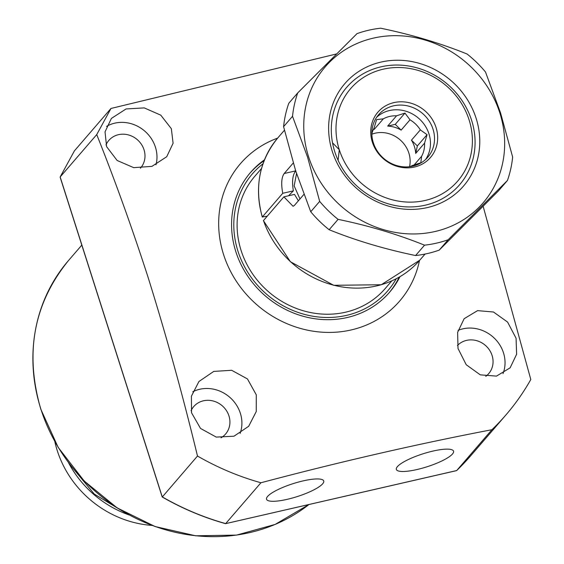 <?xml version="1.0" encoding="UTF-8"?>
<svg xmlns="http://www.w3.org/2000/svg" width="564" height="564" viewBox="0 0 564 564"><rect width="100%" height="100%" fill="white"/><g stroke="black" fill="none" stroke-linecap="round" stroke-linejoin="round"><path stroke-width="0.85" d="M457.418 345.542A21.03 19.218 -139.2 0 1 476.806 340.705A21.03 19.218 -139.2 0 1 492.083 355.461A21.03 19.218 -139.2 0 1 488.713 373.629A21.03 19.218 -139.2 0 1 485.745 376.357M191.069 410.698A21.03 19.218 -139.2 0 1 193.727 406.574A21.03 19.218 -139.2 0 1 213.234 401.011A21.03 19.218 -139.2 0 1 228.949 415.879A21.03 19.218 -139.2 0 1 225.572 434.047A21.03 19.218 -139.2 0 1 221.003 437.819M105.99 144.913A21.03 19.218 -139.2 0 1 108.796 140.457A21.03 19.218 -139.2 0 1 128.303 134.888A21.03 19.218 -139.2 0 1 144.017 149.763A21.03 19.218 -139.2 0 1 140.64 167.931A21.03 19.218 -139.2 0 1 140.401 168.206M516.074 338.259L516.617 354.248L510.138 367.82L496.496 376.103L480.288 374.856L466.231 364.739L458.017 348.481L457.63 332.337L464.137 318.709L477.567 310.63L493.493 312.012L507.586 322.072L516.074 338.259M458.088 330.377A33.459 30.576 -139.2 0 1 503.49 352.845A33.459 30.576 -139.2 0 1 503.017 373.608M256.275 394.807L256.246 411.523L248.696 426.271L233.997 436.205L216.252 437.093L200.516 428.436L191.534 412.77L191.415 396.182L198.937 381.511L213.742 371.415L231.649 370.28L247.462 378.938L256.275 394.807M192.775 391.804A33.459 30.576 -139.2 0 1 240.349 413.264A33.459 30.576 -139.2 0 1 240.109 433.42M171.343 128.684L173.092 143.249L166.732 156.714L151.956 166.359L133.717 167.656L117.136 160.479L106.61 146.654L105.031 131.863L111.404 118.412L126.068 108.951L144.25 107.9L160.775 115.155L171.343 128.684M106.554 126.399A33.459 30.576 -139.2 0 1 155.417 147.148A33.459 30.576 -139.2 0 1 155.981 164.766M419.489 260.512A105.151 96.099 -139.2 0 1 325.921 332.379A105.151 96.099 -139.2 0 1 223.563 254.519A105.151 96.099 -139.2 0 1 277.629 138.124M110.988 108.457L96.733 134.584L60.165 176.969L74.42 150.849L110.988 108.457L336.447 53.975M162.347 496.926L197.492 456.036C182.743 395.138 166.232 335.432 147.958 276.931C131.983 227.609 114.908 180.163 96.733 134.584M397.416 466.632A30.012 6.789 -17.7 0 1 427.843 452.37A30.012 6.789 -17.7 0 1 453.534 451.137A30.012 6.789 -17.7 0 1 452.497 453.992A30.012 6.789 -17.7 0 1 421.858 468.31A30.012 6.789 -17.7 0 1 396.344 469.389A30.012 6.789 -17.7 0 1 397.416 466.632M267.597 496.44A30.012 6.789 -17.7 0 1 298.032 482.178A30.012 6.789 -17.7 0 1 323.715 480.944A30.012 6.789 -17.7 0 1 322.678 483.792A30.012 6.789 -17.7 0 1 292.039 498.118A30.012 6.789 -17.7 0 1 266.532 499.196A30.012 6.789 -17.7 0 1 267.597 496.44M264.495 159.795A91.77 83.867 40.8 0 0 250.564 172.422A91.77 83.867 40.8 0 0 235.844 251.699A91.77 83.867 40.8 0 0 304.405 316.601A91.77 83.867 40.8 0 0 389.527 292.307A91.77 83.867 40.8 0 0 399.975 276.677M388.864 293.068A91.77 83.867 40.8 0 0 399.185 277.135M396.259 278.736A89.45 81.745 -139.2 0 1 312.505 316.164A89.45 81.745 -139.2 0 1 237.966 251.213A89.45 81.745 -139.2 0 1 263 163.779M264.156 160.641A91.77 83.867 40.8 0 0 249.908 173.19M483.158 206.353L530.802 379.509A260.004 237.62 -139.2 0 1 505.908 414.956A260.004 237.62 -139.2 0 1 491.921 429.719C417.966 443.861 340.966 461.542 260.921 482.756L225.685 523.596A260.004 237.62 -139.2 0 1 162.256 496.877L60.285 177.336M491.921 429.719L456.692 470.552L225.529 523.66C203.456 517.463 182.348 508.573 162.199 496.99L60.122 177.145M456.678 470.573L470.679 455.797A260.004 237.62 -139.2 0 1 456.692 470.552L456.41 470.623M260.921 482.756A260.004 237.62 -139.2 0 1 197.492 456.036M261.534 168.481L254.907 176.165A86.031 78.622 40.8 0 0 251.946 272.955A86.031 78.622 40.8 0 0 345.528 312.202A86.031 78.622 40.8 0 0 385.184 288.564L391.818 280.879M381.102 66.806A74.561 68.138 -139.2 0 1 462.205 100.822A74.561 68.138 -139.2 0 1 459.639 184.703A74.561 68.138 -139.2 0 1 425.263 205.183A74.561 68.138 -139.2 0 1 338.097 160.303L339.288 149.721A70.74 64.648 -139.2 0 1 383.252 69.182A70.74 64.648 -139.2 0 1 469.107 119.92A70.74 64.648 -139.2 0 1 425.15 200.46A70.74 64.648 -139.2 0 1 339.288 149.721L332.534 142.854A74.561 68.138 -139.2 0 1 346.733 87.293A74.561 68.138 -139.2 0 1 381.102 66.806A74.561 68.138 40.8 0 0 346.733 87.293A74.561 68.138 40.8 0 0 334.769 151.702A74.561 68.138 40.8 0 0 425.263 205.183A74.561 68.138 40.8 0 0 459.639 184.703A74.561 68.138 40.8 0 0 471.603 120.287A74.561 68.138 40.8 0 0 381.102 66.806M436.05 127.506A34.707 31.718 -139.2 0 1 414.477 167.029A34.707 31.718 -139.2 0 1 372.353 142.135A34.707 31.718 -139.2 0 1 393.919 102.613A34.707 31.718 -139.2 0 1 436.05 127.506M373.361 142.84A32.501 29.702 40.8 0 0 397.648 165.83A32.501 29.702 40.8 0 0 427.794 157.229A32.501 29.702 40.8 0 0 433.011 129.149A32.501 29.702 40.8 0 0 408.724 106.159A32.501 29.702 40.8 0 0 378.578 114.767A32.501 29.702 40.8 0 0 373.361 142.84M425.63 159.457A32.501 29.702 40.8 0 0 428.95 133.851A32.501 29.702 40.8 0 0 389.505 110.537A32.501 29.702 40.8 0 0 376.681 117.234M409.922 166.669A27.721 25.338 40.8 0 0 412.411 165.485L420.814 162.77L421.632 156.263A27.721 25.338 40.8 0 0 424.558 143.143L427.068 134.676L420.328 129.903A27.721 25.338 40.8 0 0 410.007 119.822L404.959 113.096L396.555 115.81A27.721 25.338 40.8 0 0 389.654 116.438A27.721 25.338 40.8 0 0 383.316 118.849L376.604 119.603L374.087 128.07A27.721 25.338 40.8 0 0 371.852 133.83M424.558 143.143L415.682 153.422L417.353 145.935L411.459 140.189A27.721 25.338 -139.2 0 1 414.427 146.612A27.721 25.338 -139.2 0 1 415.682 153.422M421.632 156.263L414.124 164.97M409.549 166.718A27.721 25.338 40.8 0 0 408.851 153.07A27.721 25.338 40.8 0 0 371.866 134.204M299.97 198.965L294.147 185.908L296.551 173.564M373.206 129.861A27.721 25.338 -139.2 0 1 374.44 129.135L383.316 118.849M396.555 115.81L387.687 126.089A27.721 25.338 -139.2 0 1 401.138 130.108L410.007 119.822M420.328 129.903L411.459 140.189M374.44 129.135L373.431 129.36M404.959 113.096L395.244 124.355L387.687 126.089M401.138 130.108L395.244 124.355M427.068 134.676L417.353 145.935M308.593 156.771A104.192 95.224 -139.2 0 1 373.34 38.133A104.192 95.224 -139.2 0 1 499.81 112.87A104.192 95.224 -139.2 0 1 435.055 231.508A104.192 95.224 -139.2 0 1 308.593 156.771M500.536 112.835L485.498 71.995A114.711 104.833 40.8 0 0 467.084 54.01C440.364 43.216 411.558 34.608 380.644 28.2A114.711 104.833 40.8 0 0 357.019 33.621L297.736 92.898A114.711 104.833 40.8 0 0 292.526 116.297L307.57 157.144L319.682 201.383A114.711 104.833 40.8 0 0 338.097 219.361C368.68 225.671 397.493 234.279 424.537 245.171A114.711 104.833 40.8 0 0 448.161 239.749L507.445 180.48A114.711 104.833 40.8 0 0 512.648 157.074L500.536 112.835M427.413 207.559A78.382 71.635 40.8 0 0 476.122 118.306A78.382 71.635 40.8 0 0 380.982 62.082A78.382 71.635 40.8 0 0 332.274 151.335A78.382 71.635 40.8 0 0 427.413 207.559M297.736 92.898L288.789 103.268A114.711 104.833 40.8 0 0 283.579 126.667L295.691 170.906L310.736 211.754L319.682 201.383M292.526 116.297L283.579 126.667M507.445 180.48L498.491 190.851L439.208 250.12L448.161 239.749M424.537 245.171L415.583 255.541A114.711 104.833 40.8 0 0 439.208 250.12M338.097 219.361L329.15 229.731C355.863 240.532 384.676 249.133 415.583 255.541M310.736 211.754A114.711 104.833 40.8 0 0 329.15 229.731M267.16 216.216L262.331 216.95L282.74 193.29L293.365 190.851C291.785 181.375 292.61 174.706 295.818 170.843M262.281 217.091L262.331 216.95A93.68 85.615 40.8 0 1 277.911 137.792C259.355 160.599 254.145 187.029 262.281 217.091M303.869 194.446L294.38 205.444L293.054 206.269L283.875 196.843L263.416 220.637L290.382 261.731L333.691 285.299L381.25 284.749L419.771 260.18L425.052 254.061M298.391 200.798L294.493 194.404L283.875 196.843M288.556 195.764L293.365 190.851M282.74 193.29C281.006 183.864 281.485 177.272 284.193 173.515L293.245 163.017M151.949 525.394A101.323 92.602 -139.2 0 1 105.694 510.801A101.323 92.602 -139.2 0 1 54.828 441.605M308.959 504.519L275.091 524.449L236.556 535.095L195.715 535.8L155.072 526.536L117.108 507.868L84.142 480.944L58.191 447.414L40.848 409.316C24.499 353.001 33.72 303.404 68.505 260.526A172.062 157.25 40.8 0 0 40.904 409.175A172.062 157.25 40.8 0 0 308.945 504.526M263.466 220.496A93.68 85.615 40.8 0 0 333.782 285.215A93.68 85.615 40.8 0 0 419.771 260.18M295.684 170.871L284.193 173.515M129.064 514.939A101.323 92.602 -139.2 0 1 68.526 462.713M68.505 260.526L81.808 245.107M60.136 177.011L74.392 150.891M456.572 470.63L225.586 523.66M470.679 455.797L505.908 414.956M277.911 137.792L284.432 130.242M126.047 513.268L94.273 494.064L70.62 465.455"/></g></svg>
